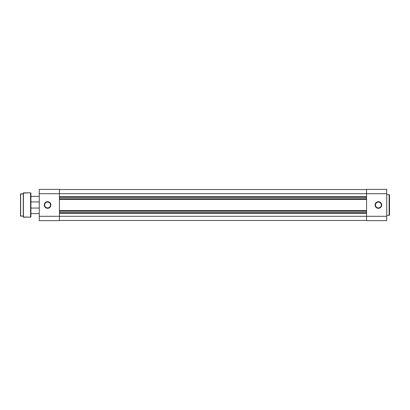 <?xml version="1.0" encoding="UTF-8"?>
<svg xmlns="http://www.w3.org/2000/svg" width="410" height="410" viewBox="0 0 410 410"><rect width="100%" height="100%" fill="white"/><g stroke="black" fill="none" stroke-linecap="round" stroke-linejoin="round"><path stroke-width="0.61" d="M378.384 202.048L378.384 201.699A3.3 3.3 0 0 1 381.684 205A3.3 3.3 0 0 1 378.384 208.3L380.213 207.747L381.433 206.261L381.618 204.354L380.716 202.668L379.024 201.761L377.118 201.951L375.637 203.165L375.078 205L376.047 207.332L377.738 208.239L378.384 208.3L378.384 207.952A2.952 2.952 0 0 0 381.336 205A2.952 2.952 0 0 0 378.384 202.048A2.952 2.952 0 0 0 375.427 205A2.952 2.952 0 0 0 378.384 207.952L378.384 208.3A3.3 3.3 0 0 1 375.078 205A3.3 3.3 0 0 1 378.384 201.699L378.384 202.048A2.952 2.952 0 0 1 381.336 205A2.952 2.952 0 0 1 378.384 207.952A2.952 2.952 0 0 1 375.427 205A2.952 2.952 0 0 1 378.384 202.048L377.251 202.273M389.5 215.009L389.5 194.991A0.348 0.348 0 0 0 389.151 194.647L389.151 215.352A0.348 0.348 0 0 0 389.5 215.009L389.5 194.991A0.348 0.348 0 0 0 389.151 194.647L386.722 194.647L389.151 194.647L389.151 215.352L386.722 215.352L389.151 215.352A0.348 0.348 0 0 0 389.5 215.009L389.5 214.958M386.722 220.636L386.722 189.364L366.566 189.364L366.566 193.71L386.722 193.71L386.722 216.29L366.566 216.29L366.566 193.71L366.566 220.636L386.722 220.636L366.566 220.636L366.566 216.29L59.414 216.29L386.722 216.29L386.722 220.636M386.722 189.364L366.566 189.364L366.566 193.71L386.722 193.71L386.722 189.364M376.739 202.545L376.293 202.914M375.924 203.36L375.483 204.426M375.427 205L375.652 206.133M375.924 206.64L376.293 207.086M376.739 207.455L377.805 207.896M378.384 207.952L379.511 207.726M380.024 207.455L380.47 207.086M380.839 206.64L381.279 205.574M381.336 205L381.11 203.867M380.839 203.36L380.47 202.914M380.024 202.545L378.958 202.104M59.414 220.462L366.566 220.462L59.414 220.462M366.566 213.338L59.414 213.338L366.566 213.338M366.566 212.647L59.414 212.647L366.566 212.647M366.566 211.252L59.414 211.252L366.566 211.252M59.414 210.561L366.566 210.561L59.414 210.561M366.566 199.439L59.414 199.439L366.566 199.439M366.566 198.748L59.414 198.748L366.566 198.748M59.414 197.353L366.566 197.353L59.414 197.353M59.414 196.662L366.566 196.662L59.414 196.662M366.566 193.71L59.414 193.71L366.566 193.71M366.566 189.538L59.414 189.538L366.566 189.538M47.601 202.048L47.601 201.699A3.3 3.3 0 0 1 50.901 205A3.3 3.3 0 0 1 47.601 208.3L45.269 207.332L44.3 205L44.859 203.165L46.34 201.951L48.247 201.761L49.938 202.668L50.84 204.354L50.65 206.261L49.436 207.747L48.247 208.239L47.601 208.3L47.601 207.952A2.952 2.952 0 0 0 50.553 205A2.952 2.952 0 0 0 47.601 202.048A2.952 2.952 0 0 0 44.649 205A2.952 2.952 0 0 0 47.601 207.952L47.601 208.3A3.3 3.3 0 0 1 44.3 205A3.3 3.3 0 0 1 47.601 201.699L47.601 202.048A2.952 2.952 0 0 1 50.553 205A2.952 2.952 0 0 1 47.601 207.952A2.952 2.952 0 0 1 44.649 205A2.952 2.952 0 0 1 47.601 202.048L46.474 202.273M39.263 189.364L39.263 220.636L59.414 220.636L59.414 189.364L39.263 189.364L59.414 189.364L59.414 193.71L39.263 193.71L39.263 216.29L59.414 216.29L59.414 193.71L39.263 193.71L39.263 189.364M39.263 220.636L59.414 220.636L59.414 216.29L39.263 216.29L39.263 220.636M47.601 207.952L48.734 207.726M49.241 207.455L49.692 207.086M50.056 206.64L50.497 205.574M50.553 205L50.333 203.867M50.056 203.36L49.692 202.914M49.241 202.545L48.18 202.104M45.961 202.545L45.515 202.914M45.146 203.36L44.705 204.426M44.649 205L44.874 206.133M45.146 206.64L45.515 207.086M45.961 207.455L47.027 207.896M39.263 208.06L30.924 208.06L39.263 208.06M30.924 213.615L39.263 213.615L30.924 213.615M39.263 196.385L30.924 196.385L39.263 196.385M30.924 201.94L39.263 201.94L30.924 201.94M20.5 194.022L20.5 215.978L20.638 193.884L20.5 215.978L23.278 216.116L20.638 216.116L20.638 193.884L23.278 193.884L20.5 194.073M23.278 192.977L23.278 217.023L23.416 192.838L23.278 217.023L30.576 217.162A0.348 0.348 0 0 0 30.924 216.813L30.924 193.187A0.348 0.348 0 0 0 30.576 192.838L30.576 217.162L30.576 192.838L23.416 192.838L23.416 217.162L30.576 217.162A0.348 0.348 0 0 0 30.924 216.813L30.924 193.187A0.348 0.348 0 0 0 30.576 192.838L23.278 193.038"/></g></svg>
